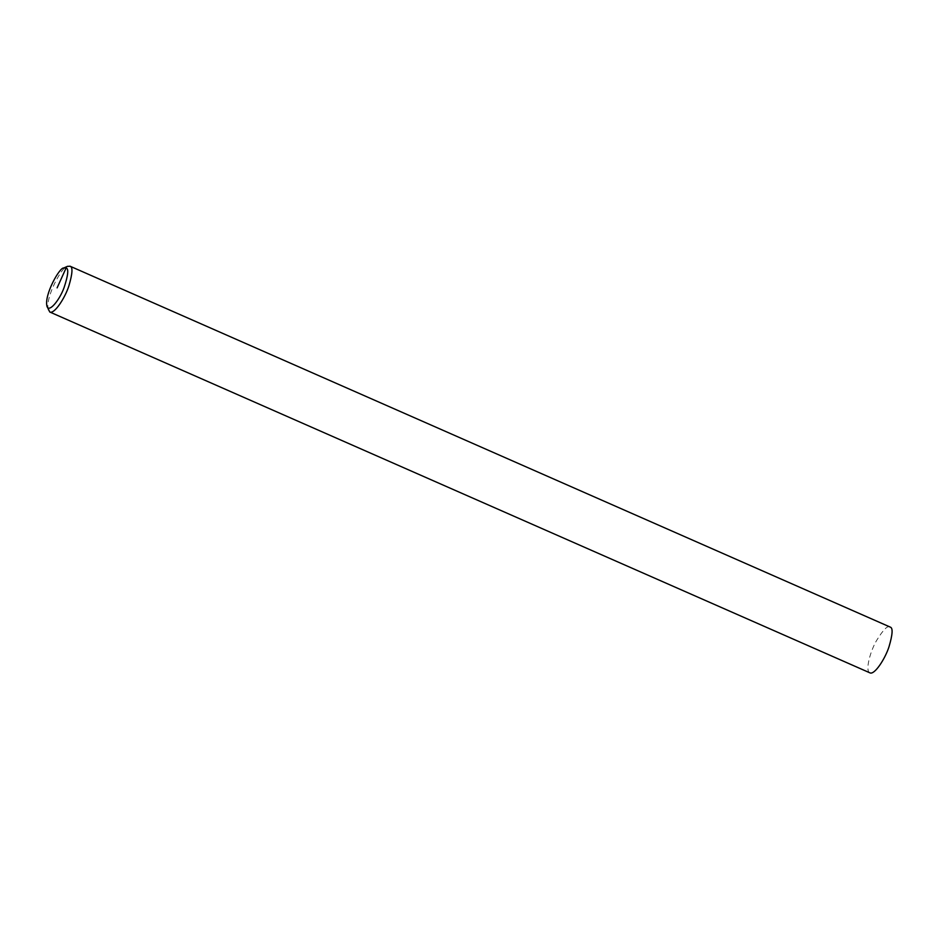 <?xml version="1.0" encoding="UTF-8"?>
<svg xmlns="http://www.w3.org/2000/svg" width="939" height="939" viewBox="0 0 939 939"><rect width="100%" height="100%" fill="white"/><g stroke="black" fill="none" stroke-linecap="round" stroke-linejoin="round"><path stroke-width="0.7" stroke-dasharray="4.7 3.52" d="M48.241 310.058C44.943 296.83 63.019 265.115 67.467 266.347M869.901 672.84C865.007 671.197 869.948 651.948 876.38 640.844C883.118 629.799 887.684 625.174 890.066 626.994"/><path stroke-width="1.41" d="M63.77 267.991L67.467 266.347L70.155 266.277C72.925 267.075 72.503 273.625 68.876 285.925C65.026 297.992 54.309 314.459 49.767 312.006L46.95 306.231C44.063 294.646 59.885 266.911 63.77 267.991L66.129 267.92C68.829 268.707 68.148 275.28 64.075 287.616C59.697 299.87 48.898 313.321 46.95 306.231M69.944 266.16L890.289 627.111C893.059 627.909 892.637 634.459 889.01 646.748C885.16 658.826 874.444 675.294 869.901 672.84L49.767 312.006M57.115 287.874L66.129 267.92"/></g></svg>
